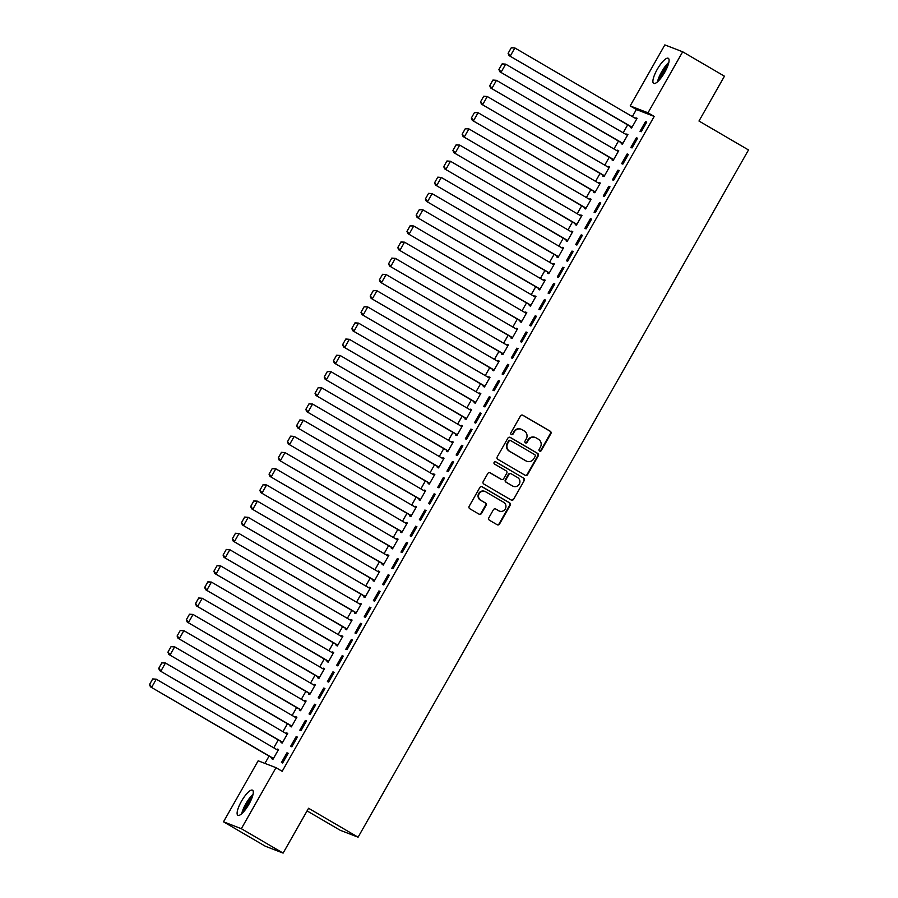 <?xml version="1.0" encoding="UTF-8"?>
<svg xmlns="http://www.w3.org/2000/svg" width="898" height="898" viewBox="0 0 898 898"><rect width="100%" height="100%" fill="white"/><g stroke="black" fill="none" stroke-linecap="round" stroke-linejoin="round"><path stroke-width="1.35" d="M539.575 451.077A1.28 1.235 111.1 0 0 541.269 450.583L550.856 433.7A1.83 1.762 111.1 0 0 550.238 431.22L522.905 415.258A1.83 1.762 111.1 0 0 520.481 415.954L510.895 432.836A1.28 1.235 111.1 0 0 511.501 434.654A1.28 1.235 111.1 0 0 513.027 434.082L514.262 431.893A5.848 5.624 111.1 0 1 522.007 429.648L524.286 430.984A5.848 5.624 111.1 0 1 526.262 438.898L525.016 441.086A1.28 1.235 111.1 0 0 525.622 442.905A1.28 1.235 111.1 0 0 527.148 442.332L528.383 440.143A5.848 5.624 111.1 0 1 536.14 437.898L538.418 439.234A5.848 5.624 111.1 0 1 540.383 447.159L539.148 449.337A1.28 1.235 111.1 0 0 539.575 451.077M539.518 451.032A1.28 1.235 111.1 0 0 540.787 450.392L550.373 433.51A1.83 1.762 111.1 0 0 549.756 431.04L522.423 415.067A1.83 1.762 111.1 0 0 522.412 415.067L522.905 415.258M511.265 434.531A1.28 1.235 111.1 0 0 512.545 433.891L514.262 431.893M525.386 442.781A1.28 1.235 111.1 0 0 526.666 442.142L528.383 440.143M241.439 801.297A14.536 3.985 120.3 0 1 252.529 790.206A14.536 3.985 120.3 0 1 248.959 804.204A14.536 3.985 120.3 0 1 237.869 815.294A14.536 3.985 120.3 0 1 241.439 801.297M657.224 69.393A14.536 3.985 120.3 0 1 668.314 58.291A14.536 3.985 120.3 0 1 664.745 72.3A14.536 3.985 120.3 0 1 653.654 83.391A14.536 3.985 120.3 0 1 657.224 69.393M488.849 517.764A1.83 1.762 111.1 0 0 489.466 520.245L497.133 524.724A1.83 1.762 111.1 0 0 499.546 524.017L510.199 505.271A1.83 1.762 111.1 0 0 509.581 502.79L482.248 486.828A1.83 1.762 111.1 0 0 479.824 487.524L469.183 506.27A1.83 1.762 111.1 0 0 469.8 508.751L479.061 514.161A1.83 1.762 111.1 0 0 481.474 513.465L486.043 505.439A1.83 1.762 111.1 0 0 485.425 502.959L480.823 500.276A4.894 4.703 111.1 0 1 485.01 491.464A4.894 4.703 111.1 0 1 485.661 491.778L503.655 502.296A4.894 4.703 111.1 0 1 499.468 511.108A4.894 4.703 111.1 0 1 498.828 510.794L495.819 509.043A1.83 1.762 111.1 0 0 493.406 509.738L488.849 517.764M276 767.678L241.338 828.697L223.501 821.805L258.164 760.786L276 767.678L282.185 771.292L654.204 116.426L648.008 112.811L630.183 105.919L664.846 44.9L682.671 51.792L648.008 112.811M682.671 51.792L724.45 76.195L698.981 121.028L748.494 149.955L358.089 837.194L308.575 808.267L283.106 853.1L241.338 828.697M525.195 475.311A1.83 1.762 111.1 0 0 527.62 474.604L538.272 455.858A1.83 1.762 111.1 0 0 537.655 453.389L510.322 437.416A1.83 1.762 111.1 0 0 507.898 438.123L497.245 456.869A1.83 1.762 111.1 0 0 497.862 459.338L525.195 475.311A1.83 1.762 111.1 0 0 527.137 474.425L537.79 455.679A1.83 1.762 111.1 0 0 537.172 453.198L509.839 437.236A1.83 1.762 111.1 0 0 509.828 437.225L510.322 437.416M524.23 480.565L513.589 499.31A1.83 1.762 111.1 0 1 511.164 500.018L483.831 484.044A1.83 1.762 111.1 0 1 483.214 481.575L487.771 473.549A1.83 1.762 111.1 0 1 490.196 472.842L501.275 479.319A1.83 1.762 111.1 0 0 503.699 478.623L506.719 473.302A1.83 1.762 111.1 0 0 506.102 470.821L494.562 464.075A1.28 1.235 111.1 0 1 495.662 461.774A1.28 1.235 111.1 0 1 495.831 461.853L523.624 478.095A1.83 1.762 111.1 0 1 524.23 480.565L513.589 499.31M307.071 810.905L340.252 830.291L358.089 837.194M297.361 737.09L296.149 736.618L290.638 746.328L291.839 746.799L297.361 737.09M281.456 741.793L280.995 742.601L282.208 743.073L287.719 733.363L286.518 732.891L286.159 733.52M315.748 704.717L314.547 704.245L309.024 713.955L310.225 714.426L315.748 704.717M299.842 709.42L299.382 710.228L300.594 710.7L306.106 700.99L304.905 700.519L304.545 701.147M334.135 672.344L332.934 671.872L327.411 681.593L328.623 682.053L334.135 672.344M318.24 677.047L317.78 677.867L318.981 678.327L324.504 668.617L323.291 668.146L322.932 668.785M352.521 639.971L351.32 639.511L345.809 649.22L347.01 649.681L352.521 639.971M336.627 644.685L336.166 645.494L337.367 645.954L342.89 636.244L341.678 635.784L341.33 636.413M370.919 607.598L369.707 607.138L364.195 616.847L365.396 617.308L370.919 607.598M355.013 612.313L354.553 613.121L355.765 613.581L361.277 603.871L360.076 603.411L359.716 604.04M389.305 575.225L388.104 574.765L382.582 584.475L383.783 584.946L389.305 575.225M373.4 579.94L372.939 580.748L374.152 581.219L379.663 571.498L378.462 571.038L378.103 571.667M407.692 542.863L406.491 542.392L400.968 552.102L402.181 552.573L407.692 542.863M391.797 547.567L391.337 548.375L392.538 548.846L398.05 539.137L396.849 538.665L396.489 539.294M426.079 510.491L424.877 510.019L419.366 519.729L420.567 520.2L426.079 510.491M410.184 515.194L409.724 516.002L410.925 516.473L416.448 506.764L415.235 506.292L414.876 506.932M444.476 478.118L443.264 477.657L437.753 487.367L438.954 487.827L444.476 478.118M428.571 482.832L428.11 483.64L429.311 484.101L434.834 474.391L433.633 473.931L433.274 474.559M462.863 445.745L461.662 445.285L456.139 454.994L457.34 455.454L462.863 445.745M446.957 450.459L446.497 451.267L447.709 451.728L453.221 442.018L452.02 441.558L451.66 442.186M481.249 413.372L480.048 412.912L474.526 422.621L475.738 423.093L481.249 413.372M465.355 418.086L464.895 418.895L466.096 419.366L471.607 409.645L470.406 409.185L470.047 409.814M499.636 381.01L498.435 380.539L492.923 390.248L494.125 390.72L499.636 381.01M483.741 385.713L483.281 386.522L484.482 386.993L490.005 377.283L488.793 376.812L488.433 377.441M518.034 348.637L516.821 348.166L511.31 357.875L512.511 358.347L518.034 348.637M502.128 353.341L501.668 354.149L502.869 354.62L508.391 344.911L507.19 344.439L506.831 345.068M536.42 316.264L535.208 315.793L529.697 325.514L530.898 325.974L536.42 316.264M520.514 320.968L520.054 321.787L521.267 322.247L526.778 312.538L525.577 312.066L525.218 312.706M554.807 283.891L553.606 283.431L548.083 293.141L549.295 293.601L554.807 283.891M538.912 288.606L538.452 289.414L539.653 289.874L545.165 280.165L543.964 279.705L543.604 280.333M573.193 251.519L571.992 251.058L566.47 260.768L567.682 261.228L573.193 251.519M557.299 256.233L556.839 257.041L558.04 257.502L563.562 247.792L562.35 247.332L561.991 247.96M591.591 219.146L590.379 218.685L584.867 228.395L586.068 228.867L591.591 219.146M575.685 223.86L575.225 224.668L576.426 225.14L581.949 215.419L580.748 214.959L580.389 215.587M609.978 186.784L608.765 186.313L603.254 196.022L604.455 196.494L609.978 186.784M594.072 191.487L593.612 192.295L594.824 192.767L600.335 183.057L599.134 182.586L598.775 183.214M628.364 154.411L627.163 153.94L621.64 163.649L622.853 164.121L628.364 154.411M612.47 159.114L612.009 159.923L613.211 160.394L618.722 150.684L617.521 150.213L617.162 150.842M646.751 122.038L645.55 121.567L640.027 131.288L641.239 131.748L646.751 122.038M630.856 126.753L630.396 127.561L631.597 128.021L637.12 118.312L635.907 117.84L635.548 118.48M654.204 116.426L636.368 109.534L632.349 116.605M627.657 124.878L623.156 132.792M618.464 141.065L613.963 148.978M609.259 157.251L604.769 165.165M600.066 173.437L595.576 181.351M590.873 189.624L586.383 197.538M581.68 205.81L577.19 213.724M572.486 221.986L567.985 229.91M563.293 238.172L558.792 246.086M554.1 254.358L549.598 262.272M544.906 270.545L540.405 278.459M535.713 286.731L531.212 294.645M526.509 302.918L522.019 310.831M517.315 319.104L512.825 327.018M508.122 335.291L503.632 343.204M498.929 351.477L494.439 359.391M489.736 367.664L485.234 375.577M480.542 383.85L476.041 391.764M471.349 400.025L466.848 407.95M462.156 416.212L457.654 424.125M452.951 432.398L448.461 440.312M443.758 448.585L439.268 456.498M434.565 464.771L430.075 472.685M425.371 480.958L420.881 488.871M416.178 497.144L411.677 505.058M406.985 513.33L402.484 521.244M397.792 529.517L393.29 537.431M388.598 545.703L384.097 553.617M379.394 561.89L374.904 569.803M370.201 578.076L365.711 585.99M361.007 594.251L356.517 602.165M351.814 610.438L347.324 618.352M342.621 626.624L338.119 634.538M333.427 642.811L328.926 650.724M324.234 658.997L319.733 666.911M315.041 675.184L310.54 683.097M305.848 691.37L301.346 699.284M296.643 707.557L292.153 715.47M287.45 723.743L282.96 731.657M278.257 739.93L273.767 747.843M269.063 756.116L264.921 763.401M621.663 142.928L621.203 143.747L622.404 144.208L627.915 134.498L626.714 134.026L626.355 134.666M637.558 138.225L636.356 137.753L630.834 147.474L632.046 147.934L637.558 138.225M603.265 175.301L602.805 176.109L604.017 176.58L609.529 166.871L608.328 166.399L607.968 167.028M619.171 170.598L617.97 170.126L612.447 179.836L613.648 180.307L619.171 170.598M584.879 207.674L584.418 208.482L585.631 208.953L591.142 199.244L589.941 198.772L589.582 199.401M600.784 202.97L599.572 202.499L594.061 212.209L595.262 212.68L600.784 202.97M566.492 240.047L566.032 240.855L567.233 241.315L572.756 231.605L571.543 231.145L571.195 231.774M582.387 235.332L581.186 234.872L575.674 244.582L576.875 245.042L582.387 235.332M548.106 272.42L547.645 273.228L548.846 273.688L554.369 263.978L553.157 263.518L552.798 264.147M564 267.705L562.799 267.245L557.276 276.954L558.489 277.415L564 267.705M529.708 304.792L529.248 305.601L530.46 306.061L535.971 296.351L534.77 295.88L534.411 296.52M545.614 300.078L544.413 299.606L538.89 309.327L540.091 309.788L545.614 300.078M511.321 337.154L510.861 337.962L512.073 338.434L517.585 328.724L516.384 328.253L516.024 328.881M527.227 332.451L526.015 331.979L520.503 341.689L521.704 342.16L527.227 332.451M492.935 369.527L492.474 370.335L493.676 370.807L499.198 361.097L497.986 360.626L497.638 361.254M508.829 364.824L507.628 364.352L502.117 374.062L503.318 374.533L508.829 364.824M474.548 401.9L474.088 402.708L475.289 403.18L480.812 393.459L479.599 392.998L479.24 393.627M490.443 397.185L489.242 396.725L483.719 406.435L484.931 406.906L490.443 397.185M456.15 434.273L455.701 435.081L456.902 435.541L462.414 425.832L461.213 425.371L460.854 426M472.056 429.558L470.855 429.098L465.332 438.808L466.533 439.268L472.056 429.558M437.764 466.646L437.304 467.454L438.516 467.914L444.027 458.204L442.826 457.744L442.467 458.373M453.67 461.931L452.457 461.471L446.946 471.181L448.147 471.641L453.67 461.931M419.377 499.007L418.917 499.827L420.118 500.287L425.641 490.577L424.44 490.106L424.081 490.746M435.272 494.304L434.071 493.833L428.559 503.554L429.76 504.014L435.272 494.304M400.991 531.38L400.53 532.188L401.732 532.66L407.254 522.95L406.042 522.479L405.683 523.107M416.885 526.677L415.684 526.206L410.161 535.915L411.374 536.387L416.885 526.677M382.604 563.753L382.144 564.561L383.345 565.033L388.856 555.323L387.655 554.852L387.296 555.48M398.499 559.05L397.298 558.578L391.775 568.288L392.987 568.76L398.499 559.05M364.206 596.126L363.746 596.934L364.958 597.406L370.47 587.685L369.269 587.225L368.91 587.853M380.112 591.412L378.9 590.951L373.388 600.661L374.589 601.132L380.112 591.412M345.82 628.499L345.36 629.307L346.561 629.767L352.083 620.058L350.882 619.598L350.523 620.226M361.726 623.784L360.513 623.324L355.002 633.034L356.203 633.494L361.726 623.784M327.433 660.872L326.973 661.68L328.174 662.14L333.697 652.431L332.485 651.97L332.125 652.599M343.328 656.157L342.127 655.697L336.604 665.407L337.816 665.867L343.328 656.157M309.047 693.234L308.586 694.042L309.788 694.513L315.299 684.804L314.098 684.332L313.739 684.972M324.941 688.53L323.74 688.059L318.218 697.78L319.43 698.24L324.941 688.53M290.649 725.606L290.189 726.415L291.401 726.886L296.912 717.176L295.711 716.705L295.352 717.334M306.555 720.903L305.342 720.432L299.831 730.141L301.032 730.613L306.555 720.903M272.262 757.979L271.802 758.788L273.003 759.259L278.526 749.538L277.325 749.078L276.966 749.707M288.168 753.265L286.956 752.805L281.444 762.514L282.646 762.986L288.168 753.265M283.106 853.1L265.28 846.208L223.501 821.805M636.368 109.534L630.183 105.919M635.907 117.84L637.019 118.491M645.55 121.567L646.65 122.218M626.714 134.026L627.814 134.678M636.356 137.753L637.457 138.404M617.521 150.213L618.621 150.864M627.163 153.94L628.263 154.591M608.328 166.399L609.428 167.05M617.97 170.126L619.07 170.777M599.134 182.586L600.234 183.237M608.765 186.313L609.877 186.964M589.941 198.772L591.041 199.412M599.572 202.499L600.683 203.139M580.748 214.959L581.848 215.599M590.379 218.685L591.479 219.325M571.543 231.145L572.655 231.785M581.186 234.872L582.286 235.512M562.35 247.332L563.461 247.971M571.992 251.058L573.092 251.698M553.157 263.518L554.257 264.158M562.799 267.245L563.899 267.885M543.964 279.705L545.064 280.344M553.606 283.431L554.706 284.071M534.77 295.88L535.87 296.531M544.413 299.606L545.513 300.258M525.577 312.066L526.677 312.717M535.208 315.793L536.319 316.444M516.384 328.253L517.484 328.904M526.015 331.979L527.126 332.63M507.19 344.439L508.29 345.09M516.821 348.166L517.933 348.817M497.986 360.626L499.097 361.277M507.628 364.352L508.728 365.003M488.793 376.812L489.904 377.452M498.435 380.539L499.535 381.179M479.599 392.998L480.711 393.638M489.242 396.725L490.342 397.365M470.406 409.185L471.506 409.825M480.048 412.912L481.148 413.551M461.213 425.371L462.313 426.011M470.855 429.098L471.955 429.738M452.02 441.558L453.12 442.198M461.662 445.285L462.762 445.924M442.826 457.744L443.926 458.384M452.457 461.471L453.569 462.111M433.633 473.931L434.733 474.571M443.264 477.657L444.375 478.297M424.44 490.106L425.54 490.757M434.071 493.833L435.171 494.484M415.235 506.292L416.346 506.943M424.877 510.019L425.978 510.67M406.042 522.479L407.153 523.13M415.684 526.206L416.784 526.857M396.849 538.665L397.949 539.316M406.491 542.392L407.591 543.043M387.655 554.852L388.755 555.492M397.298 558.578L398.398 559.218M378.462 571.038L379.562 571.678M388.104 574.765L389.204 575.405M369.269 587.225L370.369 587.864M378.9 590.951L380.011 591.591M360.076 603.411L361.176 604.051M369.707 607.138L370.818 607.778M350.882 619.598L351.982 620.237M360.513 623.324L361.613 623.964M341.678 635.784L342.789 636.424M351.32 639.511L352.42 640.151M332.485 651.97L333.596 652.61M342.127 655.697L343.227 656.337M323.291 668.146L324.391 668.797M332.934 671.872L334.034 672.523M314.098 684.332L315.198 684.983M323.74 688.059L324.84 688.71M304.905 700.519L306.005 701.17M314.547 704.245L315.647 704.896M295.711 716.705L296.811 717.356M305.342 720.432L306.454 721.083M286.518 732.891L287.618 733.531M296.149 736.618L297.26 737.269M277.325 749.078L278.425 749.718M286.956 752.805L288.067 753.444M535.354 437.528L534.871 437.337A5.848 5.624 111.1 0 0 527.901 439.964M521.233 429.278L520.75 429.087A5.848 5.624 111.1 0 0 513.779 431.702M535.152 456.364A1.28 1.235 111.1 0 0 534.714 454.635L510.726 440.615A1.28 1.235 111.1 0 0 509.031 441.109L507.718 443.41A5.848 5.624 111.1 0 0 509.694 451.335L526.093 460.921A5.848 5.624 111.1 0 0 533.839 458.676L535.152 456.364M510.244 440.435A1.28 1.235 111.1 0 0 508.549 440.918L509.031 441.109M526.868 461.291L526.385 461.101A5.848 5.624 111.1 0 1 525.611 460.73L509.211 451.144A5.848 5.624 111.1 0 1 507.235 443.23L508.549 440.918M511.175 500.018A1.83 1.762 111.1 0 0 513.106 499.131M501.522 479.442L501.039 479.251A1.83 1.762 111.1 0 1 500.792 479.139L489.713 472.662A1.83 1.762 111.1 0 0 489.702 472.651M495.415 461.707L523.624 478.095M512.78 486.043A4.894 4.703 111.1 0 0 519.426 483.831A4.894 4.703 111.1 0 0 517.607 477.545L511.265 473.841A1.83 1.762 111.1 0 0 508.852 474.537L505.821 479.858A1.83 1.762 111.1 0 0 506.438 482.338L512.298 485.852A4.894 4.703 111.1 0 0 512.949 486.166L513.432 486.357M511.029 473.717L510.547 473.538A1.83 1.762 111.1 0 0 508.369 474.357L508.852 474.537M512.298 485.852L505.956 482.147A1.83 1.762 111.1 0 1 505.338 479.678L508.369 474.357M523.759 480.385A1.83 1.762 111.1 0 0 523.141 477.904M499.468 511.108L498.996 510.917A4.894 4.703 111.1 0 1 498.345 510.603L495.819 509.043M485.01 491.464L484.527 491.285A4.894 4.703 111.1 0 0 480.34 500.096L480.823 500.276M479.072 514.172A1.83 1.762 111.1 0 0 481.002 513.274L485.56 505.248A1.83 1.762 111.1 0 0 484.942 502.779L480.34 500.096M497.144 524.724A1.83 1.762 111.1 0 0 499.075 523.837L509.716 505.08A1.83 1.762 111.1 0 0 509.099 502.611L481.766 486.637A1.83 1.762 111.1 0 0 481.755 486.637L482.248 486.828M511.321 47.684L508.1 53.352L511.321 47.684L514.868 47.964L636.66 119.12M632.057 127.213L509.065 55.597L631.956 127.393M511.804 47.863L514.868 47.964L510.266 56.058L508.582 53.532M508.1 53.352L509.065 55.597M502.128 63.87L498.906 69.528L502.128 63.87L505.664 64.151L627.466 135.306M622.864 143.399L499.872 71.784L622.763 143.579M502.611 64.05L505.664 64.151L501.073 72.244L499.389 69.718M498.906 69.528L499.872 71.784M492.935 80.057L489.713 85.714L492.935 80.057L496.471 80.337L618.262 151.493M613.671 159.586L490.667 87.97L613.57 159.765M493.406 80.236L496.471 80.337L491.88 88.431L490.196 85.905M489.713 85.714L490.667 87.97M658.47 80.887A12.572 3.446 120.3 0 1 668.505 63.724M667.652 66.239A11.64 3.188 -59.7 0 0 660.243 78.923M668.83 62.422A14.435 3.962 -59.7 0 0 657.504 81.819M242.696 812.802A12.572 3.446 120.3 0 1 252.72 795.639M251.867 798.142A11.64 3.188 -59.7 0 0 244.458 810.827M253.045 794.337A14.435 3.962 -59.7 0 0 241.719 813.723M483.73 96.243L480.52 101.901L483.73 96.243L487.277 96.524L609.069 167.679M604.477 175.772L481.474 104.157L604.376 175.952M484.213 96.423L487.277 96.524L482.686 104.617L481.002 102.091M480.52 101.901L481.474 104.157M474.537 112.43L471.327 118.087L474.537 112.43L478.084 112.71L599.875 183.866M595.284 191.959L472.281 120.343L595.183 192.138M475.02 112.609L478.084 112.71L473.493 120.803L471.809 118.278M471.327 118.087L472.281 120.343M465.344 128.605L462.133 134.273L465.344 128.605L468.891 128.897L590.682 200.052M586.08 208.145L463.087 136.518L585.979 208.314M465.826 128.796L468.891 128.897L464.288 136.99L462.605 134.464M462.133 134.273L463.087 136.518M456.15 144.791L452.929 150.46L456.15 144.791L459.697 145.083L581.489 216.238M576.886 224.32L453.894 152.705L576.785 224.5M456.633 144.982L459.697 145.083L455.095 153.176L453.411 150.651M452.929 150.46L453.894 152.705M446.957 160.978L443.735 166.646L446.957 160.978L450.504 161.27L572.295 232.414M567.693 240.507L444.701 168.891L567.592 240.686M447.44 161.169L450.504 161.27L445.902 169.363L444.218 166.837M443.735 166.646L444.701 168.891M437.764 177.164L434.542 182.833L437.764 177.164L441.311 177.456L563.102 248.6M558.5 256.693L435.508 185.078L558.399 256.873M438.246 177.355L441.311 177.456L436.709 185.549L435.025 183.012M434.542 182.833L435.508 185.078M428.571 193.351L425.349 199.019L428.571 193.351L432.106 193.642L553.909 264.787M549.307 272.88L426.314 201.264L549.206 273.059M429.053 193.541L432.106 193.642L427.515 201.736L425.832 199.199M425.349 199.019L426.314 201.264M419.377 209.537L416.156 215.206L419.377 209.537L422.913 209.829L544.704 280.973M540.113 289.066L417.11 217.451L540.012 289.246M419.86 209.728L422.913 209.829L418.322 217.922L416.638 215.385M416.156 215.206L417.11 217.451M410.173 225.724L406.962 231.392L410.173 225.724L413.72 226.004L535.511 297.159M530.92 305.253L407.916 233.637L530.819 305.432M410.655 225.914L413.72 226.004L409.129 234.097L407.445 231.572M406.962 231.392L407.916 233.637M400.979 241.91L397.769 247.567L400.979 241.91L404.527 242.191L526.318 313.346M521.727 321.439L398.723 249.824L521.626 321.619M401.462 242.09L404.527 242.191L399.936 250.284L398.252 247.758M397.769 247.567L398.723 249.824M391.786 258.096L388.576 263.754L391.786 258.096L395.333 258.377L517.125 329.532M512.534 337.626L389.53 266.01L512.421 337.805M392.269 258.276L395.333 258.377L390.731 266.47L389.047 263.945M388.576 263.754L389.53 266.01M382.593 274.283L379.371 279.94L382.593 274.283L386.14 274.564L507.931 345.719M503.329 353.812L380.337 282.197L503.228 353.992M383.076 274.462L386.14 274.564L381.538 282.657L379.854 280.131M379.371 279.94L380.337 282.197M373.4 290.469L370.178 296.127L373.4 290.469L376.947 290.75L498.738 361.905M494.136 369.998L371.143 298.383L494.035 370.178M373.882 290.649L376.947 290.75L372.344 298.843L370.661 296.318M370.178 296.127L371.143 298.383M364.206 306.645L360.985 312.313L364.206 306.645L367.753 306.936L489.545 378.092M484.942 386.185L361.95 314.569L484.841 386.365M364.689 306.835L367.753 306.936L363.151 315.03L361.467 312.504M360.985 312.313L361.95 314.569M355.013 322.831L351.791 328.5L355.013 322.831L358.56 323.123L480.351 394.278M475.749 402.371L352.757 330.745L475.648 402.54M355.496 323.022L358.56 323.123L353.958 331.216L352.274 328.69M351.791 328.5L352.757 330.745M345.82 339.017L342.598 344.686L345.82 339.017L349.356 339.309L471.147 410.453M466.556 418.547L343.564 346.931L466.455 418.726M346.302 339.208L349.356 339.309L344.765 347.403L343.081 344.877M342.598 344.686L343.564 346.931M336.627 355.204L333.405 360.873L336.627 355.204L340.162 355.496L461.954 426.64M457.363 434.733L334.359 363.118L457.262 434.913M337.098 355.395L340.162 355.496L335.571 363.589L333.888 361.052M333.405 360.873L334.359 363.118M327.422 371.39L324.212 377.059L327.422 371.39L330.969 371.682L452.76 442.826M448.169 450.919L325.166 379.304L448.068 451.099M327.905 371.581L330.969 371.682L326.378 379.775L324.694 377.239M324.212 377.059L325.166 379.304M318.229 387.577L315.018 393.245L318.229 387.577L321.776 387.869L443.567 459.013M438.976 467.106L315.973 395.49L438.875 467.286M318.711 387.768L321.776 387.869L317.174 395.962L315.501 393.425M315.018 393.245L315.973 395.49M309.035 403.763L305.814 409.432L309.035 403.763L312.583 404.055L434.374 475.199M429.772 483.292L306.779 411.677L429.671 483.472M309.518 403.954L312.583 404.055L307.98 412.137L306.297 409.611M305.814 409.432L306.779 411.677M299.842 419.95L296.621 425.618L299.842 419.95L303.389 420.23L425.181 491.386M420.578 499.479L297.586 427.863L420.477 499.658M300.325 420.129L303.389 420.23L298.787 428.324L297.103 425.798M296.621 425.618L297.586 427.863M290.649 436.136L287.427 441.794L290.649 436.136L294.196 436.417L415.987 507.572M411.385 515.665L288.393 444.05L411.284 515.845M291.132 436.316L294.196 436.417L289.594 444.51L287.91 441.984M287.427 441.794L288.393 444.05M281.456 452.323L278.234 457.98L281.456 452.323L285.003 452.603L406.794 523.759M402.192 531.852L279.199 460.236L402.091 532.031M281.938 452.502L285.003 452.603L280.401 460.696L278.717 458.171M278.234 457.98L279.199 460.236M272.262 468.509L269.041 474.166L272.262 468.509L275.798 468.79L397.601 539.945M392.998 548.038L270.006 476.423L392.897 548.218M272.745 468.689L275.798 468.79L271.207 476.883L269.523 474.357M269.041 474.166L270.006 476.423M263.069 484.684L259.848 490.353L263.069 484.684L266.605 484.976L388.396 556.131M383.805 564.225L260.802 492.609L383.704 564.404M263.552 484.875L266.605 484.976L262.014 493.069L260.33 490.544M259.848 490.353L260.802 492.609M253.865 500.871L250.654 506.539L253.865 500.871L257.412 501.163L379.203 572.318M374.612 580.411L251.608 508.784L374.511 580.579M254.347 501.062L257.412 501.163L252.821 509.256L251.137 506.73M250.654 506.539L251.608 508.784M244.671 517.057L241.461 522.726L244.671 517.057L248.218 517.349L370.01 588.493M365.419 596.586L242.415 524.971L365.318 596.766M245.154 517.248L248.218 517.349L243.627 525.442L241.944 522.917M241.461 522.726L242.415 524.971M235.478 533.244L232.268 538.912L235.478 533.244L239.025 533.535L360.816 604.68M356.214 612.773L233.222 541.157L356.113 612.952M235.961 533.434L239.025 533.535L234.423 541.629L232.739 539.092M232.268 538.912L233.222 541.157M226.285 549.43L223.063 555.099L226.285 549.43L229.832 549.722L351.623 620.866M347.021 628.959L224.029 557.344L346.92 629.139M226.767 549.621L229.832 549.722L225.23 557.815L223.546 555.278M223.063 555.099L224.029 557.344M217.092 565.617L213.87 571.285L217.092 565.617L220.639 565.908L342.43 637.052M337.828 645.146L214.835 573.53L337.727 645.325M217.574 565.807L220.639 565.908L216.036 574.002L214.353 571.465M213.87 571.285L214.835 573.53M207.898 581.803L204.677 587.472L207.898 581.803L211.445 582.095L333.237 653.239M328.634 661.332L205.642 589.717L328.533 661.512M208.381 581.994L211.445 582.095L206.843 590.177L205.159 587.651M204.677 587.472L205.642 589.717M198.705 597.989L195.483 603.658L198.705 597.989L202.241 598.27L324.043 669.425M319.441 677.519L196.449 605.903L319.34 677.698M199.188 598.169L202.241 598.27L197.65 606.363L195.966 603.838M195.483 603.658L196.449 605.903M189.512 614.176L186.29 619.833L189.512 614.176L193.048 614.457L314.839 685.612M310.248 693.705L187.244 622.09L310.147 693.885M189.994 614.355L193.048 614.457L188.457 622.55L186.773 620.024M186.29 619.833L187.244 622.09M180.307 630.362L177.097 636.02L180.307 630.362L183.854 630.643L305.646 701.798M301.055 709.891L178.051 638.276L300.953 710.071M180.79 630.542L183.854 630.643L179.263 638.736L177.579 636.211M177.097 636.02L178.051 638.276M171.114 646.549L167.904 652.206L171.114 646.549L174.661 646.829L296.452 717.985M291.861 726.078L168.858 654.462L291.76 726.258M171.597 646.728L174.661 646.829L170.07 654.923L168.386 652.397M167.904 652.206L168.858 654.462M161.921 662.735L158.71 668.393L161.921 662.735L165.468 663.016L287.259 734.171M282.668 742.264L159.664 670.649L282.556 742.444M162.403 662.915L165.468 663.016L160.865 671.109L159.182 668.583M158.71 668.393L159.664 670.649M152.727 678.91L149.506 684.579L152.727 678.91L156.274 679.202L278.066 750.358M273.463 758.451L150.471 686.824L273.362 758.619M153.21 679.101L156.274 679.202L151.672 687.296L149.988 684.77M149.506 684.579L150.471 686.824"/></g></svg>
